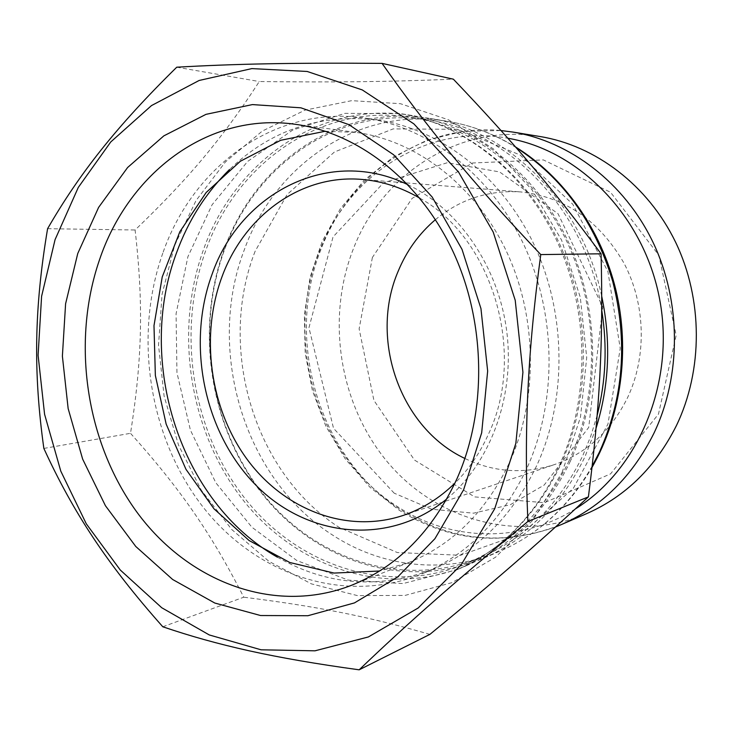 <?xml version="1.0" encoding="UTF-8"?>
<svg xmlns="http://www.w3.org/2000/svg" width="733" height="733" viewBox="0 0 733 733"><rect width="100%" height="100%" fill="white"/><g stroke="black" fill="none" stroke-linecap="round" stroke-linejoin="round"><path stroke-width="0.55" stroke-dasharray="3.67 2.75" d="M597.166 415.336L590.761 436.181L582.607 456.063C559.151 504.212 525.698 537.784 482.241 556.768C403.929 589.9 314.933 559.838 262.588 493.465C210.142 426.826 195.134 329.795 224.536 249.806C254.919 164.678 338.838 105.066 428.347 120.084C509.957 131.564 586.657 211.049 601.738 310.123M596.066 428.219L584.971 456.751C561.423 505.046 527.861 538.773 484.293 557.932C405.367 591.54 315.575 561.35 262.753 494.528C209.849 427.44 194.666 329.685 224.298 249.083C254.919 163.212 339.7 103.078 430.06 118.462C508.235 129.878 582.341 202.638 601.766 296.48M569.165 460.599C545.343 509.737 511.377 543.941 467.288 563.201C387.83 596.799 297.699 565.876 244.694 498.156C191.606 430.17 176.341 331.38 205.991 249.88C236.622 163.166 321.466 102.263 412.276 117.482C474.608 127.542 534.953 174.014 567.095 242.055C599.044 310.132 599.576 394.959 569.165 460.599M570.063 461.817C600.739 395.655 600.263 310.123 568.121 241.432C535.786 172.777 475.021 125.81 412.212 115.53C320.385 99.917 234.569 161.498 203.673 249.147C173.776 331.444 189.233 431.169 242.87 499.778C296.416 568.102 387.482 599.255 467.7 565.106C511.982 545.645 546.103 511.222 570.063 461.817M419.835 198.185C492.264 237.996 526.844 353.059 488.636 433.762C480.078 452.902 468.863 469.34 454.991 483.084M446.901 498.843C490.267 462.889 514.832 397.112 506.833 332.067C498.77 267.032 458.959 209.189 408.153 184.872M435.429 219.653C460.022 199.266 488.38 190.021 520.494 191.909C564.612 196.737 599.063 220.404 623.847 262.9C645.599 303.865 647.028 356.146 627.741 397.295C611.13 430.894 586.602 453.361 554.166 464.695C523.472 474.333 493.721 472.263 464.905 458.473M277.395 557.181C327.385 585.676 379.593 589.561 434 568.845C478.631 549.832 512.944 515.272 536.941 465.153C567.214 398.917 566.343 313.119 534.009 244.52C501.5 175.966 440.845 129.521 378.613 120.102C320.797 113.23 271.109 129.695 229.539 169.488M162.799 253.178C133.525 335.65 148.689 435.549 201.328 504.817C253.902 573.792 343.346 606.218 422.813 573.527C467.892 554.331 502.554 519.312 526.816 468.479C557.392 401.29 556.475 314.145 523.738 244.501C490.817 174.894 429.465 127.789 366.628 118.279C276.387 104.059 192.962 165.805 162.799 253.178M325.342 131.225L355.981 132.389C415.574 140.315 474.095 184.212 505.724 249.834C537.188 315.492 538.526 398.111 509.774 461.9C486.455 511.13 452.875 544.637 409.051 562.422L379.621 571.007M586.757 513.586C516.298 543.684 435.118 519.221 387.207 461.698C339.223 404.002 325.809 318.672 353.443 248.652C382.021 173.987 459.573 122.75 540.23 136.558M372.382 257.457L359.124 328.879L373.922 400.42L414.466 460.049L474.645 496.901L544.454 502.682L610.589 473.866L658.472 414.118L676.183 335.265L658.775 255.148L610.534 192.257L543.373 159.913L472.547 162.992L412.12 198.377L372.382 257.457M43.852 448.422L130.511 433.313C142.22 359.344 143.595 304.094 135.101 229.997C187.511 179.649 221.641 139.572 259.29 81.537C333.854 82.408 386.694 81.894 453.37 79.182M162.799 626.779L243.759 597.203C210.893 532.662 179.823 488.325 130.511 433.313M429.895 634.375C366.408 616.004 315.657 606.255 243.759 597.203M176.754 67.198L259.29 81.537M47.59 228.696L135.101 229.997M560.498 465.07C591.504 397.964 590.99 311.104 558.436 241.368C525.698 171.659 464.227 124.033 400.786 113.652L344.941 113.349L292.751 130.016L247.626 161.443L212.103 204.745L187.914 256.66L176.067 313.816L176.955 372.776L190.433 430.189L215.814 482.745L251.905 527.229L296.892 560.589L348.303 580.105L402.976 583.578L457.071 569.706C501.803 550.052 536.281 515.171 560.498 465.07M562.119 472.391L580.472 417.187L586.721 357.557L580.289 297.25L561.57 240.094L531.892 189.655L493.373 148.881L448.614 119.846L400.456 103.701L351.693 100.659L304.901 110.179L262.24 131.106L225.489 161.865L195.968 200.64L174.628 245.454L162.057 294.318L158.539 345.197L164.1 396.104L178.522 445.087L201.328 490.203L231.802 529.565L268.929 561.35L311.36 583.862L357.429 595.608L405.092 595.416L452.004 582.625L495.563 557.199L533.111 519.908L562.119 472.391M592.182 466.161C569.11 506.036 538.572 534.275 500.566 550.886C444.436 575.313 380.702 567.104 331.179 534.155C243.219 477.32 205.781 348.99 244.602 249.018C274.939 164.907 358.666 106.193 447.551 121.339C471.337 125.251 494.134 133.947 515.94 147.443M512.999 132.087C429.85 117.876 350.374 171.302 321.237 248.762C283.937 340.808 319.249 459.261 402.27 510.718C452.426 541.696 505.477 546.305 561.432 524.544M575.368 508.922C520.109 543.859 450.703 540.872 398.477 507.245C317.508 457.135 282.975 341.321 319.396 251.465C348.01 175.279 426.469 123.217 507.859 138.235M255.075 251.382C217.234 348.157 253.673 472.593 339.067 527.357L397.332 552.545L460.498 555.284L521.713 533.597L573.307 488.389L607.969 424.041L620.237 348.395L607.923 271.604L572.775 204.214L520.128 154.984L457.548 129.329L393.19 128.889L334.431 151.988L287.061 194.602L255.075 251.382M467.288 563.201L482.241 556.768M412.276 117.482L428.347 120.084M412.212 115.53L400.786 113.652C462.285 123.611 523.701 170.331 556.814 240.8C589.744 311.223 590.065 399.641 558.775 466.765C534.375 516.563 500.474 550.877 457.071 569.706L467.7 565.106M484.293 557.932L500.566 550.886C538.544 534.21 569.037 506.366 592.044 467.361M430.06 118.462L447.551 121.339C471.246 125.251 493.895 133.782 515.501 146.93M403.031 515.482L554.166 464.695M361.552 179.393L520.494 191.909M378.613 120.102L366.628 118.279M434 568.845L422.813 573.527M555.55 526.963C500.181 546.296 448.129 540.752 399.393 510.342L370 487.289L345.28 458.904L325.91 426.294L312.423 390.607L305.175 353.031L304.387 314.778L310.123 277.101L322.263 241.221L340.57 208.401L364.594 179.86L393.667 156.78L426.918 140.269L463.183 131.289L501.024 130.547M394.198 493.181L333.533 428.338L308.95 327.752L333.029 236.933L383.524 182.819L447.249 162.735L499.585 171.925L558.033 213.706L602.764 306.953L588.709 427.44L544.106 485.109L510.342 504.716L473.5 513.182L431.7 509.243L394.198 493.181M351.611 585.255L409.051 562.422M294.712 124.207L355.981 132.389"/><path stroke-width="1.1" d="M601.766 296.48C611.185 341.642 609.288 385.558 596.066 428.219M601.738 310.123C607.428 345.994 605.907 381.068 597.166 415.336M454.991 483.084C439.516 498.22 422.199 509.014 403.031 515.482C346.196 534.293 283.57 509.325 246.737 458.821C209.904 408.144 200.063 336.044 221.87 277.111C243.787 216.556 300.2 174.161 361.552 179.393C381.71 181.005 401.143 187.263 419.835 198.185M408.153 184.872C329.557 145.959 240.222 192.843 212.139 274.087C186.2 344.363 203.829 431.874 255.212 484.486C306.284 537.197 388.435 547.166 446.901 498.843M464.905 458.473C399.925 427.99 369.065 339.04 398.056 271.512C406.522 250.97 418.983 233.68 435.429 219.653M229.539 169.488C205.936 192.724 188.225 220.587 176.433 253.087C135.614 361.653 180.08 502.132 277.395 557.181M379.621 571.007L334.083 573.069L289.81 562.513L249.138 540.551L214.009 508.83L185.971 469.312L166.153 424.105L155.35 375.443L153.994 325.617L162.231 276.946L179.823 231.793L206.175 192.495L240.287 161.297L280.675 140.296L325.342 131.225M540.23 136.558C595.443 145.638 647.945 185.128 675.588 242.174C703.048 299.275 703.149 370.156 676.376 425.681C655.494 467.168 625.625 496.47 586.757 513.586L561.432 524.544C601.509 506.897 632.332 476.496 653.891 433.322C681.534 375.534 681.36 301.565 652.883 242.018C624.223 182.517 569.917 141.432 512.999 132.087L540.23 136.558M540.771 254.589C472.4 182.499 426.514 126.717 382.067 63.377C292.238 62.672 233.607 63.945 176.754 67.198C115.942 126.992 79.246 173.877 47.59 228.696C34.185 308.611 33.26 372.492 43.852 448.422C73.007 512.092 107.055 564.016 162.799 626.779C217.115 645.214 273.152 658.023 359.161 669.815L429.895 634.375C491.632 583.807 534.751 546.598 588.407 496.873L527.879 521.493C523.976 430.454 527.604 352.289 540.771 254.589L601.069 253.792C603.332 342.32 599.814 407.942 588.407 496.873M359.161 669.815C405.99 624.928 454.405 582.094 527.879 521.493M382.067 63.377L453.37 79.182C512.404 141.121 552.535 188.207 601.069 253.792M457.2 478.228C432.717 530.967 397.524 566.646 351.611 585.255C273.913 615.564 187.501 581.452 136.723 511.891C85.889 442.017 71.229 342.375 99.395 260.123C128.248 173.657 207.567 112.103 294.712 124.207C357.09 132.481 418.827 179.493 452.371 250.136C485.75 320.807 487.363 409.857 457.2 478.228M463.632 489.763L434.916 538.709L397.68 576.981L354.451 602.911L307.878 615.729L260.554 615.528L214.806 603.039L172.658 579.501L135.761 546.47L105.424 505.715L82.646 459.115L68.151 408.602L62.387 356.156L65.594 303.783L77.753 253.508L98.616 207.393L127.615 167.509L163.844 135.862L206.01 114.339L252.399 104.59L300.86 107.806L348.844 124.592L393.557 154.718L432.158 197.012L462.001 249.321L480.949 308.575L487.656 371.054L481.691 432.754L463.632 489.763M55.076 239.618L78.312 187.391L110.756 141.955L151.484 105.579L199.129 80.474L251.831 68.6L307.173 71.468L362.267 89.921L413.861 123.868L458.565 172.072L493.208 232.068L515.217 300.273L522.922 372.291L515.849 443.337L494.702 508.784L461.277 564.676L418.149 608.014L368.342 636.959L315.007 650.812L261.095 649.805L209.262 634.943L161.727 607.73L120.267 570.008L86.283 523.802L60.812 471.191L44.585 414.31L38.098 355.303L41.589 296.343L55.076 239.618M515.94 147.443C562.587 177.643 594.82 222.209 612.651 281.151C628.007 341.056 623.646 397.927 599.567 451.794L592.182 466.161M507.859 138.235C579.455 150.439 644.435 216.492 659.746 299.788C675.276 383.038 638.287 470.055 575.368 508.922M501.024 130.547L512.999 132.087M561.432 524.544L555.55 526.963M515.501 146.93C563.595 176.598 601.106 229.255 615.848 289.81C630.307 350.429 621.227 416.307 592.044 467.361"/></g></svg>

